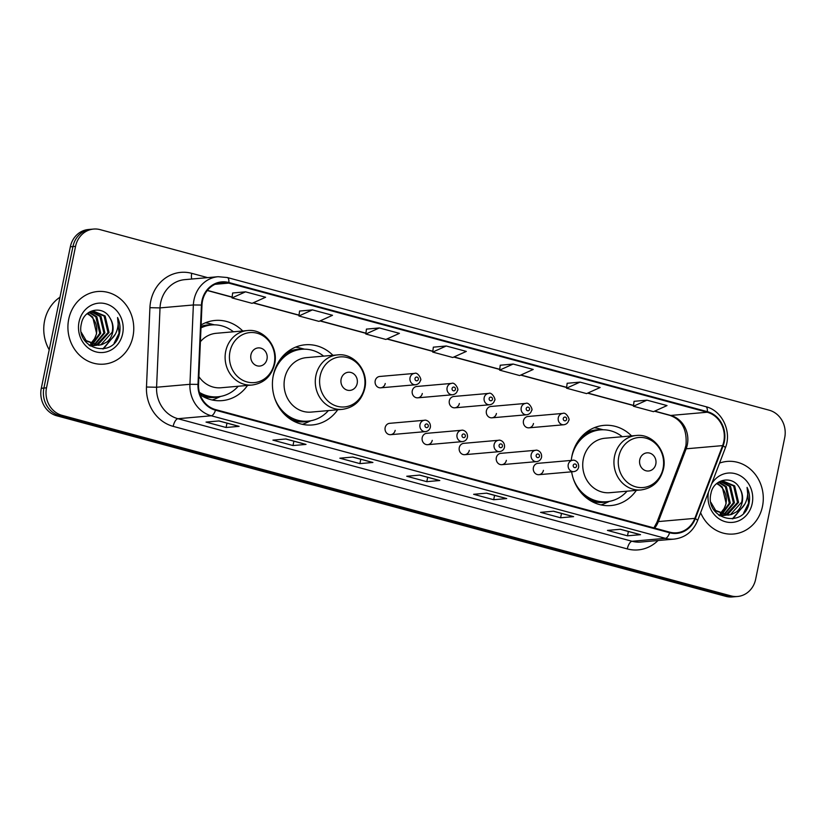<?xml version="1.0" encoding="UTF-8"?>
<svg xmlns="http://www.w3.org/2000/svg" width="826" height="826" viewBox="0 0 826 826"><rect width="100%" height="100%" fill="white"/><g stroke="black" fill="none" stroke-linecap="round" stroke-linejoin="round"><path stroke-width="1.24" d="M631.58 435.911A40.237 36.323 85 0 0 603.889 425.38A40.237 36.323 85 0 0 571.953 455.9A40.237 36.323 85 0 0 571.272 460.412M571.623 471.811A40.237 36.323 85 0 0 610.93 505.553A40.237 36.323 85 0 0 636.361 490.365M332.93 355.314A40.237 36.323 85 0 0 305.248 344.783A40.237 36.323 85 0 0 273.313 375.303A40.237 36.323 85 0 0 312.29 424.956A40.237 36.323 85 0 0 337.71 409.768M200.15 394.818A40.237 36.323 85 0 0 222.111 400.62A40.237 36.323 85 0 0 247.532 385.432M390.657 434.672L425.493 431.616A5.699 5.142 -95 0 1 419.98 424.585A5.699 5.142 -95 0 1 424.502 420.269L389.655 423.325A5.699 5.142 85 0 0 385.143 427.651A5.699 5.142 85 0 0 390.657 434.672A5.699 5.142 85 0 0 395.179 430.356M427.723 444.677L462.56 441.611A5.699 5.142 -95 0 1 457.046 434.59A5.699 5.142 -95 0 1 461.558 430.274L426.722 433.33A5.699 5.142 85 0 0 422.2 437.646A5.699 5.142 85 0 0 427.723 444.677A5.699 5.142 85 0 0 432.235 440.361M464.78 454.682L499.627 451.615A5.699 5.142 -95 0 1 494.103 444.595A5.699 5.142 -95 0 1 498.625 440.268L463.789 443.335A5.699 5.142 85 0 0 459.266 447.651A5.699 5.142 85 0 0 464.78 454.682A5.699 5.142 85 0 0 469.302 450.356M501.847 464.677L536.683 461.62A5.699 5.142 -95 0 1 531.17 454.589A5.699 5.142 -95 0 1 535.692 450.273L500.845 453.34A5.699 5.142 85 0 0 496.333 457.656A5.699 5.142 85 0 0 501.847 464.677A5.699 5.142 85 0 0 506.359 460.361M538.903 474.682L573.75 471.625A5.699 5.142 -95 0 1 568.236 464.594A5.699 5.142 -95 0 1 572.748 460.278L537.912 463.334A5.699 5.142 85 0 0 533.389 467.661A5.699 5.142 85 0 0 538.903 474.682A5.699 5.142 85 0 0 543.425 470.366M528.97 427.827L563.807 424.76A5.699 5.142 -95 0 1 558.293 417.739A5.699 5.142 -95 0 1 562.816 413.423L527.969 416.48A5.699 5.142 85 0 0 523.457 420.795A5.699 5.142 85 0 0 528.97 427.827A5.699 5.142 85 0 0 533.482 423.511M491.904 417.822L526.751 414.766A5.699 5.142 -95 0 1 521.227 407.734A5.699 5.142 -95 0 1 525.749 403.418L490.912 406.475A5.699 5.142 85 0 0 486.39 410.801A5.699 5.142 85 0 0 491.904 417.822A5.699 5.142 85 0 0 496.426 413.506M380.714 387.817L415.561 384.751A5.699 5.142 -95 0 1 410.037 377.73A5.699 5.142 -95 0 1 414.559 373.414L379.723 376.47A5.699 5.142 85 0 0 375.2 380.786A5.699 5.142 85 0 0 380.714 387.817A5.699 5.142 85 0 0 385.236 383.501M417.78 397.822L452.617 394.756A5.699 5.142 -95 0 1 447.103 387.735A5.699 5.142 -95 0 1 451.626 383.409L416.779 386.475A5.699 5.142 85 0 0 412.267 390.791A5.699 5.142 85 0 0 417.78 397.822A5.699 5.142 85 0 0 422.303 393.496M454.847 407.817L489.684 404.761A5.699 5.142 -95 0 1 484.17 397.729A5.699 5.142 -95 0 1 488.682 393.413L453.846 396.47A5.699 5.142 85 0 0 449.323 400.796A5.699 5.142 85 0 0 454.847 407.817A5.699 5.142 85 0 0 459.359 403.501M242.751 330.968A40.237 36.323 85 0 0 215.07 320.447A40.237 36.323 85 0 0 201.121 324.928M93.627 229.06L88.423 229.514A22.777 20.557 85 0 0 70.344 246.788L41.3 388.282A22.777 20.557 85 0 0 56.829 415.808L725.837 596.351A22.777 20.557 85 0 0 732.373 596.94L734.975 596.713A22.777 20.557 85 0 1 728.439 596.124A22.777 20.557 85 0 0 734.975 596.713L737.577 596.486A22.777 20.557 85 0 0 755.656 579.212L784.7 437.718A22.777 20.557 85 0 0 769.171 410.192L100.163 229.649A22.777 20.557 85 0 0 93.627 229.06A22.777 20.557 85 0 0 75.558 246.334L46.514 387.828A22.777 20.557 85 0 0 62.043 415.354L731.051 595.897A22.777 20.557 85 0 0 737.577 596.486M46.514 387.828L43.902 388.055A22.777 20.557 85 0 0 59.441 415.581L728.439 596.124L59.441 415.581A22.777 20.557 85 0 1 43.902 388.055L72.946 246.561L43.902 388.055L41.3 388.282M91.025 229.287A22.777 20.557 85 0 0 72.946 246.561A22.777 20.557 85 0 1 91.025 229.287M68.723 319.156A36.447 32.895 85 0 0 104.024 364.132A36.447 32.895 85 0 0 132.955 336.492A36.447 32.895 85 0 0 97.644 291.516A36.447 32.895 85 0 0 68.723 319.156A36.447 32.895 85 0 0 104.024 364.132A36.447 32.895 85 0 0 132.955 336.492A36.447 32.895 85 0 0 97.644 291.516A36.447 32.895 85 0 0 68.723 319.156M700.603 512.688A36.447 32.895 85 0 0 733.56 534.019A36.447 32.895 85 0 0 762.481 506.39A36.447 32.895 85 0 0 727.179 461.414A36.447 32.895 85 0 0 719.529 463.118A36.447 32.895 85 0 1 727.179 461.414L727.179 461.414A36.447 32.895 85 0 1 762.481 506.39A36.447 32.895 85 0 1 733.56 534.019A36.447 32.895 85 0 1 700.603 512.688M202.494 300.912A24.295 21.93 -95 0 1 221.771 282.492A24.295 21.93 -95 0 1 228.74 283.111L707.211 412.236A24.295 21.93 -95 0 1 722.616 445.606L694.831 518.367A24.295 21.93 -95 0 1 676.711 532.791A24.295 21.93 -95 0 1 669.752 532.171L215.617 409.613A24.295 21.93 -95 0 1 198.539 384.431L201.978 305.093A24.295 21.93 -95 0 1 202.494 300.912M201.957 300.767A24.904 22.478 85 0 0 201.43 305.052L197.992 384.389A24.904 22.478 85 0 0 215.503 410.202L669.628 532.76A24.904 22.478 85 0 0 695.337 518.614L723.122 445.854A24.904 22.478 85 0 0 707.335 411.647L228.864 282.523A24.904 22.478 85 0 0 201.957 300.767M646.954 400.156L633.418 406.247L653.49 411.668L667.026 405.576L646.954 400.156L634.048 401.333M580.048 382.108L566.522 388.189L586.594 393.61L600.12 387.518L580.048 382.108L567.152 383.285M513.153 364.049L499.616 370.141L519.688 375.551L533.224 369.459L513.153 364.049L500.246 365.226M245.549 291.826L232.023 297.918L252.085 303.338L265.621 297.246L245.549 291.826L232.653 293.003M312.445 309.884L298.919 315.976L318.991 321.386L332.517 315.295L312.445 309.884L299.549 311.061M379.351 327.943L365.825 334.024L385.887 339.445L399.423 333.353L379.351 327.943L366.455 329.12M446.246 345.991L432.721 352.082L452.793 357.503L466.318 351.411L446.246 345.991L433.351 347.168M573.616 516.632L560.596 517.778L540.524 512.357L553.554 511.211L573.616 516.632A6.071 2.478 -74.9 0 1 573.244 516.601L553.358 511.232L573.182 516.58A6.071 2.478 -74.9 0 0 573.244 516.601M640.522 534.68L627.492 535.826L607.43 530.416L620.45 529.27L640.522 534.68A6.071 2.478 -74.9 0 1 640.15 534.649L620.254 529.28L640.088 534.639A6.071 2.478 -74.9 0 0 640.15 534.649M372.918 462.467L359.899 463.613L339.827 458.193L352.847 457.046L372.918 462.467A6.071 2.478 -74.9 0 1 372.547 462.436L352.65 457.067L372.485 462.415A6.071 2.478 -74.9 0 0 372.547 462.436M306.023 444.409L292.993 445.555L272.921 440.134L285.951 438.988L306.023 444.409A6.071 2.478 -74.9 0 1 305.641 444.378L285.755 439.009L305.579 444.357A6.071 2.478 -74.9 0 0 305.641 444.378M239.117 426.35L226.097 427.496L206.025 422.086L219.045 420.94L239.117 426.35A6.071 2.478 -74.9 0 1 238.745 426.319L218.849 420.95L238.683 426.309A6.071 2.478 -74.9 0 0 238.745 426.319M506.72 498.574L493.69 499.72L473.628 494.299L486.648 493.153L506.72 498.574A6.071 2.478 -74.9 0 1 506.348 498.543L486.452 493.174L506.286 498.522A6.071 2.478 -74.9 0 0 506.348 498.543M439.814 480.515L426.794 481.661L406.722 476.251L419.753 475.105L439.814 480.515A6.071 2.478 -74.9 0 1 439.442 480.484L419.556 475.115L439.38 480.474A6.071 2.478 -74.9 0 0 439.442 480.484M426.794 481.661L427.682 477.314M493.69 499.72L494.588 495.373M226.097 427.496L226.985 423.149M292.993 445.555L293.891 441.208M359.899 463.613L360.786 459.256M627.492 535.826L628.39 531.479M560.596 517.778L561.484 513.421M432.721 352.082L433.361 347.126M365.825 334.024L366.455 329.068M298.919 315.976L299.559 311.02M232.023 297.918L232.653 292.962M499.616 370.141L500.257 365.185M566.522 388.189L567.163 383.233M633.418 406.247L634.058 401.291M59.988 297.215A37.965 34.269 85 0 0 44.594 320.798A37.965 34.269 85 0 0 49.209 349.78M89.58 312.269L96.849 316.709L100.762 333.239L92.398 344.463M91.903 344.731L90.406 345.392M89.074 312.507L95.816 316.802L99.729 333.332L91.862 344.266M91.366 344.556L89.869 345.278M91.603 311.578L100.989 316.348L104.902 332.878L94.536 345.031M94.03 345.206L92.512 345.64M92.006 345.753L90.457 345.96M91.097 311.712L99.956 316.441L103.869 332.971L94.009 344.917M93.503 345.113L91.985 345.609M91.479 345.733L90.24 345.96M87.38 313.488L93.658 311.226L105.119 315.986L109.032 332.517L97.819 344.958L96.652 345.278M96.136 345.382L88.991 345.051M93.142 311.278L104.086 316.079L107.999 332.599L96.126 345.247M95.609 345.371L94.081 345.64M94.598 345.598L89.611 345.526M110.075 318.196C103.322 304.949 83.963 308.924 81.454 323.42C74.939 348.634 113.079 359.486 119.254 334.478L119.543 333.239C120.606 327.757 119.946 322.512 117.55 317.504C118.717 322.667 118.221 327.726 116.063 332.702C114.133 336.915 111.107 339.992 106.977 341.943A17.16 15.487 85 0 0 112.708 332.186A17.16 15.487 85 0 0 110.075 318.196C112.584 322.594 113.265 327.272 112.14 332.238L100.927 344.69L98.211 345.278M106.977 341.943L101.959 344.597L98.728 345.237L86.141 340.58L81.34 332.434M98.728 345.237L85.109 340.663L84.18 339.682M87.587 313.353L92.718 317.07L96.632 333.601L94.598 338.619L90.664 343.761M94.598 338.619A17.16 15.487 85 0 0 96.425 333.621A17.16 15.487 85 0 0 89.032 314.83L87.122 313.704M89.559 311.97L92.626 311.309M79.028 321.933A24.759 22.343 85 0 0 95.909 351.855A24.759 22.343 85 0 0 122.651 333.714A24.759 22.343 85 0 0 105.769 303.792A24.759 22.343 85 0 0 79.028 321.933M117.55 317.504L119.058 333.281L114.133 343.12M114.318 335.79L102.816 348.964M115.279 334.262L103.436 348.871M266.994 359.155A9.107 8.219 85 0 0 260.779 348.138A9.107 8.219 85 0 0 250.939 354.819A9.107 8.219 85 0 0 257.144 365.825A9.107 8.219 85 0 0 266.994 359.155M198.88 376.594A27.33 24.666 85 0 0 220.976 387.766L252.188 385.019A27.33 24.666 85 0 1 225.715 351.287A27.33 24.666 85 0 1 247.408 330.565L216.195 333.301A27.33 24.666 85 0 0 200.388 341.716M233.438 331.784A36.065 32.555 85 0 0 211.528 324.948A36.065 32.555 85 0 0 200.986 327.912M211.528 324.948L210.217 325.062A36.065 32.555 85 0 0 201.007 327.406M199.675 393.413A36.065 32.555 85 0 0 216.536 396.914L217.837 396.8A36.065 32.555 85 0 0 238.229 386.248M199.386 392.391A36.065 32.555 85 0 0 217.837 396.8M220.645 396.418L216.092 398.493A39.483 35.632 -95 0 1 212.199 399.99M205.416 322.801A39.483 35.632 -95 0 1 209.515 323.585L214.357 324.835M357.173 383.491A9.107 8.219 85 0 0 350.957 372.485A9.107 8.219 85 0 0 341.117 379.155A9.107 8.219 85 0 0 347.333 390.171A9.107 8.219 85 0 0 357.173 383.491M337.586 354.901L306.374 357.637A27.33 24.666 85 0 0 284.681 378.37A27.33 24.666 85 0 0 311.165 412.102L342.377 409.355C354.168 407.6 361.654 400.6 364.813 388.354C368.985 371.194 354.147 352.785 337.586 354.901A27.33 24.666 85 0 0 315.893 375.623A27.33 24.666 85 0 0 342.377 409.355M323.627 356.13A36.065 32.555 85 0 0 301.707 349.284A36.065 32.555 85 0 0 273.086 376.635A36.065 32.555 85 0 0 272.931 377.43M301.707 349.284L300.406 349.398A36.065 32.555 85 0 0 279.136 361.003M283.752 413.547A36.065 32.555 85 0 0 306.714 421.25L308.015 421.136A36.065 32.555 85 0 0 328.407 410.584M274.779 398.442A36.065 32.555 85 0 0 308.015 421.136M310.834 420.754L306.281 422.84A39.483 35.632 -95 0 1 302.378 424.327M295.605 347.137A39.483 35.632 -95 0 1 299.693 347.922L304.546 349.171M655.813 464.088A9.107 8.219 85 0 0 649.608 453.082A9.107 8.219 85 0 0 639.758 459.752A9.107 8.219 85 0 0 645.973 470.768A9.107 8.219 85 0 0 655.813 464.088M636.237 435.498L605.024 438.234A27.33 24.666 85 0 0 583.332 458.967A27.33 24.666 85 0 0 609.805 492.699L641.017 489.952C652.819 488.197 660.294 481.197 663.454 468.951C667.635 451.791 652.788 433.382 636.237 435.498A27.33 24.666 85 0 0 614.544 456.231A27.33 24.666 85 0 0 641.017 489.952M622.267 436.727A36.065 32.555 85 0 0 600.347 429.881A36.065 32.555 85 0 0 571.726 457.232A36.065 32.555 85 0 0 571.571 458.027M600.347 429.881L599.046 429.995A36.065 32.555 85 0 0 577.777 441.6M582.392 494.144A36.065 32.555 85 0 0 605.355 501.857L606.666 501.733A36.065 32.555 85 0 0 627.048 491.181M573.42 479.039A36.065 32.555 85 0 0 606.666 501.733M609.474 501.351L604.921 503.437A39.483 35.632 -95 0 1 601.029 504.923M594.245 427.734A39.483 35.632 -95 0 1 598.344 428.518L603.187 429.768M719.105 482.167L726.384 486.607L730.298 503.137L721.934 514.361M721.439 514.629L719.942 515.29M718.61 482.405L725.352 486.7L729.265 503.23L721.397 514.164M720.902 514.453L719.405 515.176M721.139 481.475L730.525 486.246L734.438 502.776L724.072 514.928M723.566 515.104L722.048 515.538M721.542 515.641L719.993 515.858M720.633 481.61L729.492 486.338L733.395 502.869L723.545 514.815M723.039 515.011L721.521 515.507M721.015 515.63L719.776 515.858M716.916 483.386L723.194 481.124L734.655 485.884L738.568 502.415L727.355 514.856L726.178 515.176M725.672 515.279L718.517 514.949M722.678 481.176L733.622 485.977L737.535 502.497L725.662 515.135M725.145 515.269L723.607 515.538M724.134 515.496L719.147 515.424M739.611 488.094C732.858 474.847 713.499 478.822 710.99 493.318C704.475 518.532 742.615 529.383 748.79 504.376L749.079 503.127C750.142 497.655 749.481 492.41 747.076 487.402C748.253 492.564 747.757 497.624 745.589 502.6C743.668 506.803 740.643 509.89 736.513 511.841A17.16 15.487 85 0 0 742.244 502.084A17.16 15.487 85 0 0 739.611 488.094C742.12 492.492 742.801 497.169 741.665 502.136L730.452 514.588L727.747 515.176M736.513 511.841L731.495 514.495L728.264 515.135L715.677 510.468L710.876 502.332M728.264 515.135L714.645 510.561L713.716 509.58M717.123 483.251L722.254 486.968L726.157 503.499L724.134 508.517L720.2 513.658M724.134 508.517A17.16 15.487 85 0 0 725.961 503.519A17.16 15.487 85 0 0 718.568 484.728L716.658 483.602M719.095 481.857L722.161 481.207M708.543 491.904A24.759 22.343 85 0 0 725.465 521.753A24.759 22.343 85 0 0 752.187 503.602A24.759 22.343 85 0 0 739.043 475.095A24.759 22.343 85 0 0 711.599 483.912M747.076 487.402L748.593 503.179L743.668 513.018M743.854 505.688L732.352 518.862M744.815 504.149L732.972 518.769M56.829 415.808L62.043 415.354M70.344 246.788L75.558 246.334M725.837 596.351L731.051 595.897M722.616 445.606L686.148 448.807A24.295 21.93 85 0 0 687.315 444.801A24.295 21.93 85 0 0 670.743 415.447L654.708 411.111M654.646 528.093A24.295 21.93 85 0 0 658.363 521.578L686.148 448.807A13.67 2.788 -159.1 0 0 684.764 449.437L685.962 445.307C687.263 429.675 681.915 419.691 669.907 415.375A13.67 5.586 -74.9 0 0 670.743 415.447L707.211 412.236M228.74 283.111L215.018 284.32M658.002 540.534A37.965 34.269 -95 0 1 627.295 548.918L173.171 426.361A7.589 3.108 -74.9 0 1 177.941 418.71L211.28 415.777A30.366 27.413 -95 0 1 189.928 384.307L193.367 304.97A30.366 27.413 -95 0 1 194.017 299.745A30.366 27.413 -95 0 1 218.116 276.71L184.776 279.642A30.366 27.413 85 0 0 160.667 302.677A30.366 27.413 85 0 0 160.027 307.902L156.589 387.239A30.366 27.413 85 0 0 177.941 418.71L632.066 541.267A30.366 27.413 85 0 0 640.78 542.042L674.119 539.11A30.366 27.413 -95 0 1 665.415 538.335L211.28 415.777A7.589 3.108 -74.9 0 0 215.503 410.202M201.43 305.052L193.367 304.97L160.027 307.902L149.919 307.685A37.965 34.269 -95 0 1 191.735 273.334L207.656 277.629M669.628 532.76A7.589 3.108 105.1 0 1 665.415 538.335L632.066 541.267A7.589 3.108 -74.9 0 0 627.295 548.918M695.337 518.614A7.589 1.549 20.9 0 1 697.536 520.741L725.321 447.981C732.104 431.678 722.182 410.522 705.765 406.66L227.295 277.526A7.589 3.108 105.1 0 1 228.864 282.523M173.171 426.361A37.965 34.269 -95 0 1 146.481 387.022L156.589 387.239L189.928 384.307L197.992 384.389M723.122 445.854A7.589 1.549 20.9 0 1 725.321 447.981M707.335 411.647A7.589 3.108 -74.9 0 0 705.765 406.66M146.481 387.022L149.919 307.685M191.735 273.334A7.589 3.108 -74.9 0 0 191.797 279.023M694.831 518.367L658.363 521.578A13.67 2.788 -159.1 0 0 656.98 522.208L684.764 449.437M633.532 405.401L587.813 393.062M566.626 387.342L520.907 375.004M499.73 369.294L454.011 356.946M432.834 351.236L387.105 338.897M365.928 333.177L320.209 320.839M299.033 315.129L253.303 302.791M232.127 297.071L207.378 290.391M274.232 363.564A25.11 22.663 85 0 0 257.103 333.219A25.11 22.663 85 0 0 229.979 351.618A25.11 22.663 85 0 0 247.098 381.963A25.11 22.663 85 0 0 274.232 363.564M212.458 324.886A36.406 32.854 85 0 0 201.059 326.342M202.009 395.984A36.406 32.854 85 0 0 218.766 396.707M364.411 387.9A25.11 22.663 85 0 0 347.292 357.555A25.11 22.663 85 0 0 320.158 375.954A25.11 22.663 85 0 0 337.276 406.299A25.11 22.663 85 0 0 364.411 387.9M302.636 349.222A36.406 32.854 85 0 0 286.261 352.857M292.187 420.32A36.406 32.854 85 0 0 308.945 421.043M663.051 468.497A25.11 22.663 85 0 0 645.932 438.152A25.11 22.663 85 0 0 618.808 456.551A25.11 22.663 85 0 0 635.927 486.896A25.11 22.663 85 0 0 663.051 468.497M601.276 429.819A36.406 32.854 85 0 0 584.901 433.454M590.838 500.917A36.406 32.854 85 0 0 607.585 501.64M415.013 378.484A1.9 1.714 85 0 0 418.359 379.392A1.9 1.714 85 0 0 415.013 378.484M452.08 388.488A1.9 1.714 85 0 0 455.425 389.397A1.9 1.714 85 0 0 452.08 388.488M489.137 398.493A1.9 1.714 85 0 0 492.482 399.392A1.9 1.714 85 0 0 489.137 398.493M526.203 408.498A1.9 1.714 85 0 0 529.549 409.397A1.9 1.714 85 0 0 526.203 408.498M563.27 418.493A1.9 1.714 85 0 0 566.615 419.401A1.9 1.714 85 0 0 563.27 418.493M428.302 426.247A1.9 1.714 85 0 0 424.956 425.349A1.9 1.714 85 0 0 428.302 426.247M465.358 436.252A1.9 1.714 85 0 0 462.013 435.354A1.9 1.714 85 0 0 465.358 436.252M502.425 446.257A1.9 1.714 85 0 0 499.08 445.348A1.9 1.714 85 0 0 502.425 446.257M539.492 456.251A1.9 1.714 85 0 0 536.146 455.353A1.9 1.714 85 0 0 539.492 456.251M576.548 466.256A1.9 1.714 85 0 0 573.203 465.358A1.9 1.714 85 0 0 576.548 466.256M674.119 539.11C685.167 537.695 692.973 531.562 697.536 520.741M227.295 277.526L218.116 276.71M653.903 527.897L656.98 522.208M669.907 415.375L654.491 411.214M633.511 405.556L587.596 393.155M566.615 387.497L520.69 375.107M499.709 369.439L453.794 357.049M432.814 351.391L386.888 338.99M365.908 333.332L319.992 320.942M299.012 315.274L253.086 302.884M232.106 297.226L207.274 290.515M247.408 330.565C263.959 328.449 278.806 346.858 274.635 364.008C271.475 376.264 263.99 383.264 252.188 385.019M415.561 384.751C418.183 384.327 419.815 382.841 420.455 380.301C422.158 380.301 417.987 371.607 414.559 373.414M452.617 394.756C455.25 394.332 456.881 392.846 457.511 390.295C459.215 390.295 455.054 381.612 451.626 383.409M489.684 404.761C492.317 404.337 493.948 402.851 494.578 400.3C496.281 400.3 492.11 391.607 488.682 393.413M526.751 414.766C529.373 414.342 531.004 412.855 531.634 410.305C533.338 410.305 529.177 401.612 525.749 403.418M563.807 424.76C566.44 424.337 568.071 422.85 568.701 420.31C570.405 420.31 566.244 411.616 562.816 413.423M424.502 420.269C425.669 419.618 430.914 421.291 430.387 427.156C429.757 429.706 428.126 431.193 425.493 431.616M461.558 430.274C462.736 429.623 467.97 431.296 467.454 437.16C466.824 439.711 465.193 441.187 462.56 441.611M498.625 440.268C499.792 439.618 505.037 441.301 504.51 447.155C503.881 449.705 502.249 451.192 499.627 451.615M535.692 450.273C536.859 449.623 542.104 451.295 541.577 457.16C540.947 459.71 539.316 461.197 536.683 461.62M572.748 460.278C573.925 459.628 579.16 461.3 578.644 467.165C578.014 469.715 576.383 471.202 573.75 471.625"/></g></svg>
